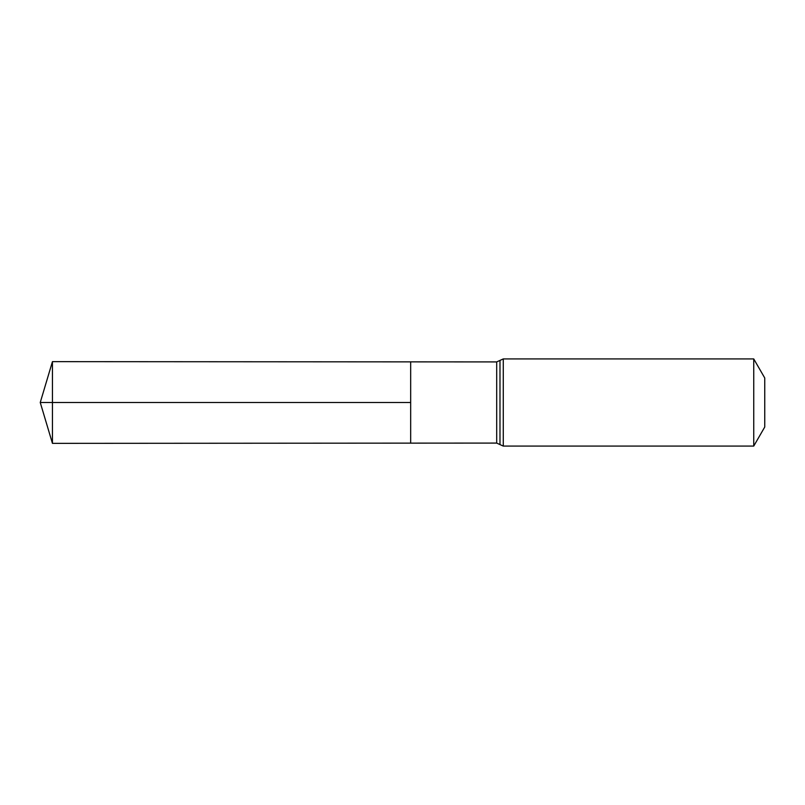 <?xml version="1.0" encoding="UTF-8"?>
<svg xmlns="http://www.w3.org/2000/svg" width="805" height="805" viewBox="0 0 805 805"><rect width="100%" height="100%" fill="white"/><g stroke="black" fill="none" stroke-linecap="round" stroke-linejoin="round"><path stroke-width="1.21" d="M410.671 402.5L410.671 361.868L52.436 361.646L52.436 443.354L410.671 443.132L410.671 361.868L496.695 361.918L496.695 443.082L410.671 443.132L410.671 402.5M753.742 358.919L753.742 446.081L764.75 427.012L764.75 377.988L753.742 358.919L503.276 358.919L496.695 361.918M52.436 443.354L40.25 402.5L410.671 402.5L52.436 402.5M753.742 446.081L503.276 446.081L503.276 358.919M503.276 446.081L499.986 444.581L499.986 360.419M499.986 444.581L496.695 443.082M40.25 402.5L52.436 361.646"/></g></svg>
